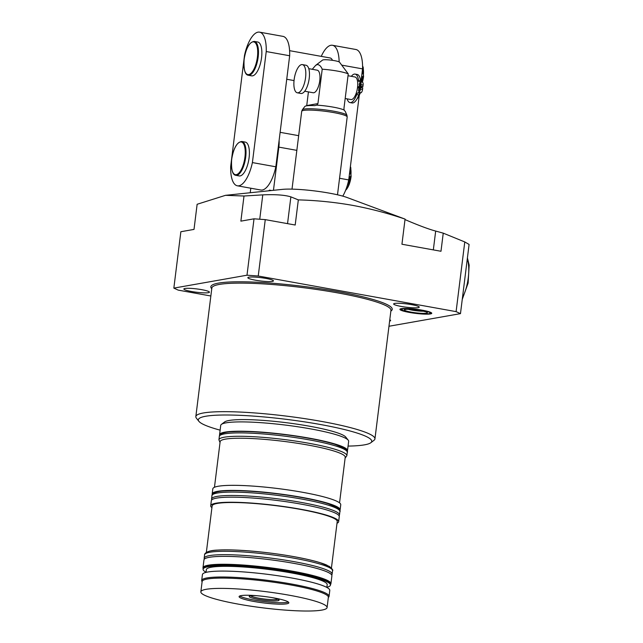 <?xml version="1.0" encoding="UTF-8"?>
<svg xmlns="http://www.w3.org/2000/svg" width="643" height="643" viewBox="0 0 643 643"><rect width="100%" height="100%" fill="white"/><g stroke="black" fill="none" stroke-linecap="round" stroke-linejoin="round"><path stroke-width="0.96" d="M348.056 446.089A87.376 11.293 -172.9 0 0 370.826 442.73A87.376 11.293 -172.9 0 0 319.901 424.412A87.376 11.293 -172.9 0 0 233.538 415.105A87.376 11.293 -172.9 0 0 198.88 421.31A87.376 11.293 -172.9 0 0 220.123 430.159M198.88 421.31L196.412 418.191A90.245 11.662 7.1 0 1 195.834 416.584A90.245 11.662 7.1 0 1 321.387 421.39A90.245 11.662 7.1 0 1 374.941 438.896A90.245 11.662 7.1 0 1 373.985 440.31L370.826 442.73M256.501 595.675A15.038 1.945 -172.9 0 0 249.371 596.206A15.038 1.945 -172.9 0 0 258.14 599.356A15.038 1.945 -172.9 0 0 273.01 600.956A15.038 1.945 -172.9 0 0 278.974 599.887A15.038 1.945 -172.9 0 0 272.19 597.636M250.609 595.812A13.937 1.8 -172.9 0 0 258.719 598.191A13.937 1.8 -172.9 0 0 277.872 599.212M273.966 597.942A25.069 3.239 -172.9 0 0 239.092 596.608A25.069 3.239 -172.9 0 0 253.961 601.47A25.069 3.239 -172.9 0 0 288.844 602.804A25.069 3.239 -172.9 0 0 273.966 597.942M239.783 595.981A25.069 3.239 -172.9 0 0 254.138 600.064A25.069 3.239 -172.9 0 0 288.321 602.025M203.172 568.613L203.092 568.42A64.461 8.327 7.1 0 1 202.987 567.777A64.461 8.327 7.1 0 1 292.669 571.209A64.461 8.327 7.1 0 1 330.92 583.715A64.461 8.327 7.1 0 1 330.655 584.31L330.534 584.471M202.987 567.777L203.968 559.884A64.461 8.327 7.1 0 1 293.65 563.316A64.461 8.327 7.1 0 1 331.901 575.815L330.92 583.715M203.092 569.224L203.212 568.299A64.171 8.295 7.1 0 1 292.493 571.715A64.171 8.295 7.1 0 1 330.574 584.165L330.454 585.082A64.171 8.295 -172.9 0 0 292.38 572.64A64.171 8.295 -172.9 0 0 203.092 569.224A64.171 8.295 -172.9 0 0 206.041 572.23M326.861 587.284A64.171 8.295 -172.9 0 0 330.454 585.082M206.017 572.383L206.363 569.626A60.876 7.869 7.1 0 1 291.062 572.873A60.876 7.869 7.1 0 1 327.191 584.68L326.845 587.429M202.095 581.851L201.789 581.143A64.171 8.295 7.1 0 1 201.685 580.5A64.171 8.295 7.1 0 1 290.974 583.916A64.171 8.295 7.1 0 1 329.055 596.358A64.171 8.295 7.1 0 1 328.798 596.961L328.324 597.572M201.685 580.5L202.424 574.577A64.171 8.295 7.1 0 1 291.713 577.993A64.171 8.295 7.1 0 1 329.787 590.443L329.055 596.358M200.849 591.841L202.135 581.545A63.601 8.222 7.1 0 1 290.628 584.929A63.601 8.222 7.1 0 1 328.364 597.267L327.078 607.571A63.601 8.222 7.1 0 1 238.593 604.179A63.601 8.222 7.1 0 1 200.849 591.841A63.601 8.222 7.1 0 1 289.342 595.233A63.601 8.222 7.1 0 1 327.078 607.571M211.917 507.665A64.461 8.327 7.1 0 1 210.711 505.76A64.461 8.327 7.1 0 1 300.394 509.192A64.461 8.327 7.1 0 1 338.644 521.69A64.461 8.327 7.1 0 1 337.004 523.249M210.711 505.76L211.338 500.68A64.461 8.327 7.1 0 1 301.028 504.112A64.461 8.327 7.1 0 1 339.271 516.618L338.644 521.69M211.185 550.834A63.03 8.142 7.1 0 1 293.923 556.653A63.03 8.142 7.1 0 1 327.126 565.269M206.347 552.385L212.134 505.937A63.03 8.142 7.1 0 1 299.823 509.288A63.03 8.142 7.1 0 1 337.221 521.513L331.434 567.962M219.681 435.391A64.461 8.327 7.1 0 1 219.56 434.716A64.461 8.327 7.1 0 1 309.243 438.148A64.461 8.327 7.1 0 1 347.493 450.647A64.461 8.327 7.1 0 1 347.212 451.282M219.56 434.716L220.718 425.409A64.461 8.327 7.1 0 1 221.393 424.404A64.461 8.327 7.1 0 1 310.4 428.841A64.461 8.327 7.1 0 1 348.241 440.206A64.461 8.327 7.1 0 1 348.651 441.347L347.493 450.647M221.393 424.404L224.56 421.985A61.591 7.957 7.1 0 1 309.613 426.229A61.591 7.957 7.1 0 1 345.765 437.079L348.241 440.206M409.438 312.442A16.043 2.074 7.1 0 1 399.914 309.323A16.043 2.074 7.1 0 1 422.234 310.183A16.043 2.074 7.1 0 1 431.758 313.294A16.043 2.074 7.1 0 1 409.438 312.442M411.584 304.637A12.892 1.664 -172.9 0 0 393.645 303.946A12.892 1.664 -172.9 0 0 401.296 306.454A12.892 1.664 -172.9 0 0 419.236 307.137A12.892 1.664 -172.9 0 0 411.584 304.637M265.792 278.387A12.892 1.664 -172.9 0 0 247.852 277.704A12.892 1.664 -172.9 0 0 255.504 280.203A12.892 1.664 -172.9 0 0 273.444 280.887A12.892 1.664 -172.9 0 0 265.792 278.387M201.781 289.68A12.892 1.664 -172.9 0 0 183.842 288.988A12.892 1.664 -172.9 0 0 191.493 291.488A12.892 1.664 -172.9 0 0 209.433 292.179A12.892 1.664 -172.9 0 0 201.781 289.68M298.328 199.885L290.877 196.871C284.809 194.99 275.445 194.323 262.778 194.869L244.002 196.011L225.5 195.327L282.277 189.388A37.246 4.814 7.1 0 1 329.144 193.109A37.246 4.814 7.1 0 1 346.866 197.433L405.066 219.102C387.592 213.179 369.974 208.573 352.219 205.294C334.384 202.167 316.42 200.367 298.328 199.885L295.193 225.018L265.262 219.625L258.237 276.008L246.992 275.204L254.017 218.821L265.262 219.625M405.01 219.576L408.57 221.112C420.506 226.119 429.54 229.438 435.681 231.062L443.244 233.152L440.985 251.268L401.939 244.236L405.066 219.102M258.237 276.008L456.096 311.63L464.776 241.945L443.244 233.152M464.776 241.945L469.093 244.436L460.476 313.639L456.096 311.63M214.457 487.29L220.139 441.661A63.03 8.142 7.1 0 1 307.828 445.012A63.03 8.142 7.1 0 1 345.227 457.237L339.544 502.866M212.303 494.596A64.461 8.327 7.1 0 1 212.182 493.912A64.461 8.327 7.1 0 1 301.872 497.344A64.461 8.327 7.1 0 1 340.115 509.851A64.461 8.327 7.1 0 1 339.834 510.478M212.182 493.912L212.817 488.841A64.461 8.327 7.1 0 1 302.499 492.273A64.461 8.327 7.1 0 1 340.75 504.779L340.115 509.851M296.841 150.358L278.845 147.118A17.192 6.599 -79.8 0 0 279.11 140.463M278.845 147.118L273.46 190.304M271.563 190.505L269.489 190.135L269.425 190.682A2.861 1.101 100.2 0 0 269.417 190.73M244.002 196.011L240.876 221.144L254.017 218.821M225.5 195.327L197.136 204.273L194.009 229.406L180.86 231.729L173.843 288.112L246.992 275.204M250.802 188.222L250.24 192.739M268.613 190.818L269.489 190.135M389.61 321.122A16.043 2.074 -172.9 0 0 390.606 320.552A16.043 2.074 -172.9 0 0 389.779 319.748M460.476 313.639L388.967 326.258M210.856 295.997L178.224 290.122L173.843 288.112M363.536 76.581A13.752 5.281 100.2 0 1 362.363 82.191A3.151 1.214 100.2 0 1 362.387 82.2A3.151 1.214 100.2 0 1 363.086 85.077L362.893 86.636L359.686 87.207A11.461 4.397 100.2 0 1 359.63 87.705M359.694 89.835A1.431 0.547 100.2 0 1 358.866 91.346A1.431 0.547 100.2 0 1 358.553 90.036A1.431 0.547 100.2 0 1 359.373 88.525A1.431 0.547 100.2 0 1 359.694 89.835M360.393 84.193A1.431 0.547 100.2 0 1 359.566 85.704A1.431 0.547 100.2 0 1 359.252 84.394A1.431 0.547 100.2 0 1 360.08 82.891A1.431 0.547 100.2 0 1 360.393 84.193M305.562 77.699A14.323 5.498 -79.8 0 0 302.387 64.605A14.323 5.498 -79.8 0 0 294.132 79.708A14.323 5.498 -79.8 0 0 297.307 92.801A14.323 5.498 -79.8 0 0 305.562 77.699M297.307 92.801L300.956 93.46A14.323 5.498 -79.8 0 0 309.211 78.35A14.323 5.498 -79.8 0 0 306.028 65.264L302.387 64.605M345.178 98.508L350.925 99.544A11.461 4.397 -79.8 0 0 357.444 88.091A11.461 4.397 -79.8 0 0 357.532 87.456A11.461 4.397 -79.8 0 0 357.596 86.829A11.461 4.397 -79.8 0 0 354.984 76.983L348.016 75.729M304.71 91.226L313.173 92.745A11.461 4.397 -79.8 0 0 319.78 80.664A11.461 4.397 -79.8 0 0 317.24 70.191L308.769 68.664M308.431 91.893L306.727 105.573L317.931 103.595L316.822 105.139L314.708 105.629A20.439 2.644 -172.9 0 0 306.494 105.838A20.439 2.644 -172.9 0 0 304.862 106.465L302.347 109.76A22.537 2.91 7.1 0 1 304.139 109.069A22.537 2.91 7.1 0 1 328.565 110.355A22.537 2.91 7.1 0 1 346.947 115.322L347.188 117.002A22.923 2.958 -172.9 0 0 329.296 111.85A22.923 2.958 -172.9 0 0 303.617 110.419A22.923 2.958 -172.9 0 0 301.704 111.335L292.01 189.13M315.689 65.345L322.593 60.064A8.592 1.109 7.1 0 1 323.22 59.855A8.592 1.109 7.1 0 1 332.302 60.305A8.592 1.109 7.1 0 1 339.504 62.17L348.249 73.889A20.054 2.588 -172.9 0 0 322.215 69.203C320.961 66.221 319.33 64.67 317.312 64.557L315.689 65.345L312.265 69.291M346.947 115.322L345.315 111.504A20.439 2.644 -172.9 0 0 344.913 111.062L344.085 110.049L343.965 108.281L348.249 73.889M317.931 103.595L322.215 69.203M344.085 110.049A20.054 2.588 -172.9 0 0 316.822 105.139M357.444 88.091L360.651 87.52L362.732 87.898L362.539 89.457A3.151 1.214 100.2 0 1 361.036 92.737L359.895 93.243A3.151 1.214 -79.8 0 0 358.754 94.939A14.467 5.554 100.2 0 1 352.083 102.952L349.993 102.575A14.467 5.554 100.2 0 1 347.148 98.861M351.343 76.332A14.467 5.554 100.2 0 1 355.121 74.098L357.203 74.467A14.467 5.554 100.2 0 1 360.53 80.713A3.151 1.214 -79.8 0 0 361.004 81.95M355.121 74.098A14.467 5.554 100.2 0 1 358.448 80.343A3.151 1.214 -79.8 0 0 359.172 81.701A3.151 1.214 -79.8 0 0 359.204 81.701L360.273 81.822A3.151 1.214 100.2 0 1 360.305 81.822A3.151 1.214 100.2 0 1 361.004 84.699L360.811 86.266L357.596 86.829M360.651 87.52L360.458 89.088A3.151 1.214 100.2 0 1 358.955 92.367L357.813 92.865A3.151 1.214 -79.8 0 0 356.672 94.569A14.467 5.554 100.2 0 1 349.993 102.575M362.893 86.636L360.811 86.266M359.686 87.207L357.588 86.909M261.548 57.725A17.192 6.599 -79.8 0 0 257.739 42.02L254.355 41.409A17.192 6.599 100.2 0 1 258.164 57.114A17.192 6.599 100.2 0 1 248.262 75.247L251.646 75.85A17.192 6.599 -79.8 0 0 261.548 57.725M332.487 60.338A14.323 5.498 -79.8 0 0 330.124 57.966L289.591 50.668M249.082 157.808A17.192 6.599 -79.8 0 0 245.272 142.095L241.889 141.484A17.192 6.599 100.2 0 1 245.698 157.197A17.192 6.599 100.2 0 1 235.796 175.322L239.18 175.933A17.192 6.599 -79.8 0 0 249.082 157.808M321.267 56.367A27.93 10.722 100.2 0 1 332.447 45.275L355.876 49.495A27.93 10.722 100.2 0 1 362.556 68.881L361.036 81.082M359.22 95.654L348.731 179.919A27.93 10.722 100.2 0 1 342.783 196.131M244.517 55.37A27.93 10.722 100.2 0 1 259.555 32.15A27.93 10.722 100.2 0 1 266.234 51.544L252.402 162.583A27.93 10.722 100.2 0 1 237.363 185.803A27.93 10.722 100.2 0 1 230.684 166.408L244.517 55.37M332.447 45.275A27.93 10.722 100.2 0 1 339.15 61.905M362.556 68.881L341.875 65.16M348.731 179.919L339.552 178.272M259.555 32.15L282.984 36.37A27.93 10.722 100.2 0 1 289.663 55.756L266.234 51.544M289.663 55.756L275.831 166.794L252.402 162.583M275.831 166.794A27.93 10.722 100.2 0 1 260.793 190.015L237.363 185.803M350.387 166.625A3.721 1.431 100.2 0 1 350.756 169.712L350.242 173.899L349.462 174.036M349.157 176.479L349.905 176.608L349.382 180.796A3.721 1.431 100.2 0 1 347.606 184.67L347.525 184.702M350.242 173.899L349.495 173.763M362.58 66.301A3.721 1.431 100.2 0 1 363.223 69.637L362.708 73.816L361.929 73.953M361.623 76.396L362.363 76.533L361.848 80.713A3.721 1.431 100.2 0 1 361.583 82.055M362.708 73.816L361.961 73.688M294.285 558.237A64.461 8.327 7.1 0 1 332.535 570.743C333.331 570.341 332.27 568.894 329.345 566.403L320.479 562.818C313.647 560.688 304.782 558.638 293.907 556.669C267.97 551.935 234.808 549.034 218.226 550.078C205.358 550.368 204.233 554.507 204.603 554.813A64.461 8.327 7.1 0 1 294.285 558.237M204.249 559.257L204.177 558.188A64.461 8.327 7.1 0 1 293.867 561.62A64.461 8.327 7.1 0 1 332.109 574.127L332.535 570.743M301.655 499.04A64.461 8.327 7.1 0 1 339.906 511.539C340.71 511.145 339.649 509.698 336.723 507.198L327.858 503.622C321.018 501.484 312.16 499.434 301.278 497.465C275.341 492.731 242.178 489.829 225.597 490.882C212.729 491.172 211.603 495.303 211.973 495.608A64.461 8.327 7.1 0 1 301.655 499.04M211.627 500.053L211.555 498.992A64.461 8.327 7.1 0 1 301.237 502.424A64.461 8.327 7.1 0 1 339.488 514.922L339.906 511.539M374.941 438.896L390.952 310.344A90.245 11.662 -172.9 0 0 337.406 292.838A90.245 11.662 -172.9 0 0 211.844 288.04L195.834 416.584M211.756 288.755A91.386 11.807 7.1 0 1 246.663 281.867A91.386 11.807 7.1 0 1 338.001 291.633A91.386 11.807 7.1 0 1 390.864 311.067M421.663 310.28A14.612 1.889 -172.9 0 0 402.558 308.921A14.612 1.889 -172.9 0 0 410.009 312.337A14.612 1.889 -172.9 0 0 429.114 313.696A14.612 1.889 -172.9 0 0 421.663 310.28M435.681 231.062L433.334 249.886M408.273 309.275A9.741 1.262 -172.9 0 0 412.179 310.159A9.741 1.262 -172.9 0 0 423.673 311.188M420.466 310.489A11.606 1.503 -172.9 0 0 405.291 309.412A11.606 1.503 -172.9 0 0 411.207 312.128A11.606 1.503 -172.9 0 0 426.381 313.205A11.606 1.503 -172.9 0 0 420.466 310.489M409.414 309.291A9.741 1.262 -172.9 0 0 412.211 309.878A9.741 1.262 -172.9 0 0 422.555 310.931M309.034 439.836A64.461 8.327 7.1 0 1 347.276 452.342C348.08 451.941 347.019 450.494 344.093 448.002L335.228 444.417C328.388 442.288 319.531 440.238 308.648 438.269C282.719 433.527 249.556 430.633 232.975 431.678C220.099 431.967 218.982 436.099 219.351 436.404A64.461 8.327 7.1 0 1 309.034 439.836M220.027 442.569L218.925 439.788A64.461 8.327 7.1 0 1 308.608 443.22A64.461 8.327 7.1 0 1 346.858 455.726L347.276 452.342M262.778 194.869L259.74 219.231M290.877 196.871L287.542 223.635M360.972 87.585A11.461 4.397 -79.8 0 0 361.028 86.966M360.908 81.854A11.461 4.397 -79.8 0 0 360.418 79.877M360.53 80.713L358.448 80.343M363.086 85.077L361.004 84.699M362.539 89.457L360.458 89.088M361.036 92.737L358.955 92.367M359.895 93.243L357.813 92.865M358.754 94.939L356.672 94.569M357.315 98.363A11.461 4.397 -79.8 0 0 359.767 93.315M360.128 93.139A10.883 4.179 100.2 0 1 357.106 98.765M257.417 57.066A16.614 6.382 -79.8 0 0 252.82 41.883A16.614 6.382 -79.8 0 0 244.155 59.405A16.614 6.382 -79.8 0 0 248.745 74.58A16.614 6.382 -79.8 0 0 257.417 57.066M362.065 82.143A14.323 5.498 -79.8 0 0 363.239 76.445A14.323 5.498 -79.8 0 0 363.287 68.986M244.951 157.141A16.614 6.382 -79.8 0 0 240.353 141.958A16.614 6.382 -79.8 0 0 231.689 159.48A16.614 6.382 -79.8 0 0 236.286 174.663A16.614 6.382 -79.8 0 0 244.951 157.141M345.693 190.095A14.323 5.498 -79.8 0 0 350.773 176.52A14.323 5.498 -79.8 0 0 350.821 169.069M351.07 176.656A13.752 5.281 100.2 0 1 345.645 190.224M349.382 180.796L348.57 180.651M350.756 169.712L350.017 169.583M361.848 80.713L361.101 80.584M363.223 69.637L362.483 69.5M462.446 297.822A27.215 10.449 -79.8 0 0 468.49 264.619A27.215 10.449 -79.8 0 0 467.3 258.88M331.78 575.139L332.109 574.127M339.158 515.935L339.488 514.922M400.292 308.953L404.326 311.091L415.531 313.189L425.055 313.929L429.002 313.784L431.485 312.836M389.674 320.576L390.333 320.093M405.805 309.339L405.58 309.468C404.688 309.323 410.483 308.809 420.361 310.497L426.044 311.863M345.114 458.154L346.858 455.726M218.925 439.788L219.351 436.404M280.123 132.329L298.665 135.673M211.555 498.992L211.973 495.608M204.177 558.188L204.603 554.813M360.273 79.105L361.229 81.991M361.382 86.901L361.318 87.641M302.347 109.76L301.704 111.335M347.188 117.002L337.495 194.797M360.184 93.114L358.802 96.514L356.865 99.191M254.355 41.409C249.436 41.948 246.02 47.952 244.107 59.421C243.576 69.54 244.959 74.813 248.262 75.247M362.572 65.562L363.576 76.557L362.411 82.2M241.889 141.484C236.97 142.031 233.554 148.035 231.641 159.504C231.11 169.623 232.493 174.896 235.796 175.322M350.419 166.352L351.118 176.632L349.133 184.678L345.508 190.545M286.738 79.258L294.036 80.576M462.253 299.397L468.128 283.041L469.157 265.117L467.413 257.931"/></g></svg>
